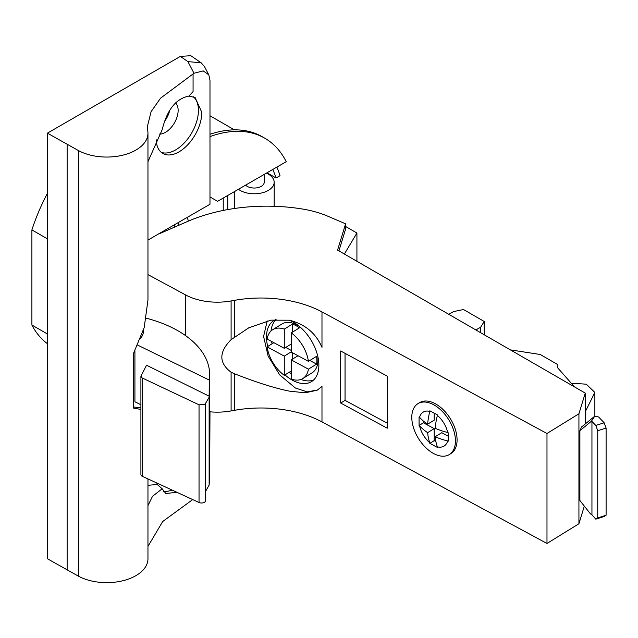 <?xml version="1.0" encoding="UTF-8"?>
<svg xmlns="http://www.w3.org/2000/svg" width="638" height="638" viewBox="0 0 638 638"><rect width="100%" height="100%" fill="white"/><g stroke="black" fill="none" stroke-linecap="round" stroke-linejoin="round"><path stroke-width="0.96" d="M209.136 397.235L209.136 485.063L205.324 491.842L205.324 403.766L209.136 397.235L209.296 380.065A107.479 62.053 -0 0 0 209.679 374.793A107.479 62.053 -0 0 0 196.376 344.895A107.479 62.053 -0 0 0 146.325 318.218M209.679 374.793L209.679 476.315L209.136 485.063M133.517 406.964L140.91 407.881M140.91 404.739L134.921 401.773L134.921 350.788M143.638 329.519L143.638 330.037A36.924 21.317 180 0 1 140.504 338.634M147.96 300.019L144.196 327.581L133.517 353.38L133.517 408.073L140.91 409.444M147.96 478.923L147.96 558.832A41.247 23.813 180 0 1 123.254 580.644A41.247 23.813 180 0 1 78.737 576.329L47.403 558.752L47.403 133.159L78.737 150.735A41.247 23.813 -0 0 0 123.254 155.058A41.247 23.813 -0 0 0 147.96 133.246A41.247 23.813 -0 0 0 147.769 130.942L147.394 126.491L151.086 111.69L160.513 98.204L194 73.25L187.907 61.607L201.145 62.803L204.471 66.551L208.65 74.542M192.7 499.586L162.682 521.525L147.96 546.431M147.96 505.623L152.514 496.3L162.18 488.78L165.816 493.565L176.838 492.257M147.96 485.287L157.259 484.513L162.18 488.78M147.96 240.063L209.982 204.256L209.982 80.284L208.801 74.805L203.203 70.898L194 73.25M193.075 73.777L193.075 91.585L188.936 96.067L195.124 97.566L201.815 112.336A32.275 18.638 -60 0 1 187.724 144.818A32.275 18.638 -60 0 1 162.849 153.471A32.275 18.638 -60 0 1 156.182 139.73M188.936 96.067C175.96 98.627 167.044 109.84 162.18 129.705L147.96 161.677M161.247 152.338A32.275 18.638 120 0 0 185.435 141.676A32.275 18.638 120 0 0 198.434 110.382A32.275 18.638 120 0 0 193.346 96.737M175.45 102.917A17.936 10.352 -60 0 1 178.146 110.382A17.936 10.352 -60 0 1 159.428 134.068M164.46 121.467A17.936 10.352 120 0 0 169.748 110.214M209.982 134.267A147.442 85.125 -60 0 1 262.29 136.755L264.826 138.223A147.442 85.125 120 0 0 209.982 136.612M47.403 133.159L180.347 56.407L190.81 55.689L201.145 62.803M209.982 196.927L217.598 201.321L286.223 161.701A147.442 85.125 120 0 0 264.826 138.223M67.126 144.547L67.126 570.133M272.745 169.485A134.092 77.413 -60 0 1 276.047 177.986L280.018 175.697A139.475 80.524 120 0 0 276.86 167.1M47.403 333.985L31.9 325.037A139.475 80.524 -60 0 0 47.403 343.659M47.403 238.843L31.9 229.895A139.475 80.524 -60 0 1 47.403 193.37M31.9 229.895L31.9 325.037M267.027 172.786L276.047 177.986M147.96 274.595L185.69 294.979A46.223 26.684 0 0 0 231.1 300.961L234.298 300.378A89.264 51.534 180 0 1 321.983 311.926L546.981 433.489L578.929 413.775L585.245 393.104L337.574 250.112L345.605 223.818L328.841 216.649A79.702 46.016 0 0 0 301.798 208.913A131.5 75.922 0 0 0 187.612 221.45L160.114 233.412A11.955 6.898 180 0 1 158.399 234.034M584.312 506.109L578.929 523.75L546.981 543.464L321.983 421.901A89.264 51.534 0 0 0 234.298 410.354L231.1 410.936A46.223 26.684 180 0 1 209.679 411.789M338.922 250.894L345.605 229.026L345.605 223.818M344.376 254.044L356.921 233.022L345.605 226.482M475.876 329.958L480.629 327.222L484.234 321.496L463.491 309.518L453.578 311.599L448.825 314.343M573.371 386.253L573.745 386.03L557.269 367.36L557.269 364.314L540.274 354.497L510.36 349.871M356.921 233.022L356.921 261.285M484.234 321.496L484.234 334.791M480.629 327.222L480.629 332.701M573.745 386.03L573.745 386.469M585.245 411.781L594.863 392.442L586.338 384.251A71.727 41.414 -0 0 0 571.656 383.661M594.863 416.159L594.863 392.442M585.245 393.104L585.245 423.967M578.929 413.775L578.929 523.75M591.944 514.842A5.582 4.251 -146.4 0 1 589.783 513.032L579.894 500.519L579.894 430.698L581.585 426.966L594.775 416.143L598.619 416.997L604.17 422.779L606.1 428.042L606.1 515.241L604.17 516.485L595.804 519.157L591.944 514.842L591.944 421.431L595.804 425.45L604.17 422.779M546.981 433.489L546.981 543.464M267.194 320.898L263.598 336.465L268.143 356.124L279.691 374.905L295.41 388.024L307.213 391.876L317.493 390.041M387.242 428.202L340.684 403.049L340.684 350.988L387.242 376.141L387.242 428.202M417.922 403.679L419.557 402.674A29.89 17.816 58.3 0 1 435.252 403.702A29.89 17.816 58.3 0 1 455.341 429.43A29.89 17.816 58.3 0 1 450.946 453.546L449.311 454.551A29.89 17.816 -121.7 0 0 453.706 430.443A29.89 17.816 -121.7 0 0 433.617 404.715A29.89 17.816 -121.7 0 0 417.922 403.679A29.89 17.816 -121.7 0 0 413.528 427.795A29.89 17.816 -121.7 0 0 433.617 453.522A29.89 17.816 -121.7 0 0 449.311 454.551M267.721 346.474A35.864 21.381 58.3 0 1 266.493 336.936A35.864 21.381 58.3 0 1 273.846 320.555A35.864 21.381 58.3 0 1 275.879 319.542M289.229 320.188A35.864 21.381 58.3 0 1 318.864 365.231A35.864 21.381 58.3 0 1 311.511 381.604A35.864 21.381 58.3 0 1 284.963 374.897M321.983 311.926L321.983 347.375C315.89 333.172 305.02 324.12 289.389 320.22L270.919 320.156L248.828 327.78L231.1 339.663C218.754 352.072 218.754 362.926 231.1 372.225L234.298 373.677C255.886 382.218 274.252 388.048 289.389 391.15L305.219 392.801L317.174 390.209L321.983 386.453L321.983 421.901M340.684 403.049L345.046 400.361L387.242 423.161M345.046 353.34L345.046 400.361M448.163 441.209L447.661 440.938A19.922 11.875 58.3 0 1 437.397 446.871L437.397 447.429L429.837 443.338L429.837 442.78A19.922 11.875 58.3 0 1 419.565 425.753L419.07 425.49L419.07 417.029L419.565 417.3A19.922 11.875 58.3 0 1 429.837 411.366L429.837 410.808L437.397 414.891L437.397 415.45A19.922 11.875 58.3 0 1 447.661 432.476L448.163 432.747L448.163 441.209M448.163 436.169L441.759 432.7L435.212 436.735A55.546 30.991 118.4 0 0 437.397 446.871M447.661 440.938A55.546 32.067 180 0 1 435.212 436.735M435.89 441.568L434.191 440.651L434.191 428.616L423.425 422.803L423.425 421.072M419.565 417.3A55.546 32.067 0 0 0 427.651 424.19L434.191 420.155L434.191 413.161M427.651 424.19A55.546 30.991 -61.6 0 1 429.837 411.366M419.07 425.49L423.425 422.803M429.837 442.78A55.546 30.991 -61.6 0 1 427.651 432.652L434.191 428.616M427.651 432.652A55.546 32.067 180 0 1 419.565 425.753M429.837 443.338L434.191 440.651M437.397 415.45A55.546 30.991 118.4 0 0 435.212 428.281A55.546 32.067 0 0 0 447.661 432.476M276.063 319.526A35.864 21.381 -121.7 0 0 271.014 330.994M271.565 341.442A35.864 21.381 -121.7 0 0 272.075 343.786M289.317 372.209A35.864 21.381 -121.7 0 0 291.271 373.844M300.913 379.45A35.864 21.381 -121.7 0 0 313.553 380.041M291.271 344.002L284.285 348.316L284.285 329.12A28.694 17.106 -121.7 0 0 272.713 329.686L281.964 323.976A28.694 17.106 58.3 0 1 293.544 323.41A28.694 17.106 58.3 0 1 297.037 324.965A28.694 17.106 58.3 0 1 299.302 326.329M317.772 356.259A28.694 17.106 58.3 0 1 312.102 372.807L302.843 378.525A28.694 17.106 -121.7 0 0 308.433 369.171L316.6 364.131A28.694 17.106 -121.7 0 0 316.6 356.323L308.433 361.363A28.694 17.106 -121.7 0 0 291.271 332.892L291.271 352.088L308.433 361.363M298.018 355.733L291.271 359.896L291.271 379.092A28.694 17.106 -121.7 0 0 302.843 378.525M291.271 332.892L299.437 327.852A28.694 17.106 -121.7 0 0 295.944 325.635A28.694 17.106 -121.7 0 0 292.451 324.08L292.451 332.159M309.853 360.486L316.6 364.131M292.451 352.726L292.451 359.162M285.704 347.439L291.271 350.445M291.271 359.896L308.433 369.171M291.271 371.005L284.285 375.319A28.694 17.106 -121.7 0 1 267.123 346.849L273.869 342.686M272.713 329.686A28.694 17.106 -121.7 0 0 267.123 339.041L284.285 348.316M284.285 329.12L292.451 324.08M291.271 351.817L284.285 356.124L267.123 346.849M284.285 356.124L284.285 375.319M595.804 519.157L597.734 517.92L597.734 430.722L595.804 425.45M591.944 421.431L591.346 421.295L579.894 430.698M591.346 421.295L594.775 416.143M597.734 430.722L606.1 428.042M606.1 515.241L597.734 517.92M188.385 221.123L187.309 217.343M178.289 222.55L179.039 225.182M238.452 189.287A19.922 11.5 -0 0 0 247.05 193.003A19.922 11.5 -0 0 0 274.173 182.277A19.922 11.5 -0 0 0 266.389 173.153M264.212 174.405L264.212 182.277A9.961 5.75 180 0 1 261.293 186.344A9.961 5.75 180 0 1 245.614 185.148M234.449 191.591L234.449 208.49M163.416 231.139L163.416 231.977M209.679 476.793L209.982 411.821M157.259 484.513A32.275 18.638 -60 0 1 156.836 483.014M163.416 491.268A32.275 18.638 120 0 0 172.037 490.04M209.296 396.254L146.549 365.231L141.078 375.806L141.405 377.584L199.04 404.819L199.04 502.513L142.41 476.355A3.987 2.297 180 0 1 141.405 475.669A3.987 2.297 180 0 1 140.91 474.56L140.91 376.651M209.296 380.065L137.712 345.158M140.902 376.476L141.078 375.806M205.324 403.766L204.654 404.468L199.04 404.819M205.532 491.467L205.532 500.71A3.987 2.297 180 0 1 204.654 502.146A3.987 2.297 180 0 1 199.056 502.505M78.737 150.735L78.737 576.329M187.907 61.607L180.347 56.407M234.298 300.378L234.298 337.055M231.1 339.663L231.1 300.961M185.69 294.979L185.69 335.724M231.1 410.936L231.1 372.225M234.298 410.354L234.298 373.677M174.716 227.064L174.716 224.616M223.236 198.067L223.236 210.444M227.758 209.583L227.758 195.459M142.41 378.278L142.41 476.355M147.96 133.246L147.96 300.099M234.393 129.857L209.982 115.765M174.365 227.216L174.365 224.815M274.173 206.289L274.173 182.277"/></g></svg>
